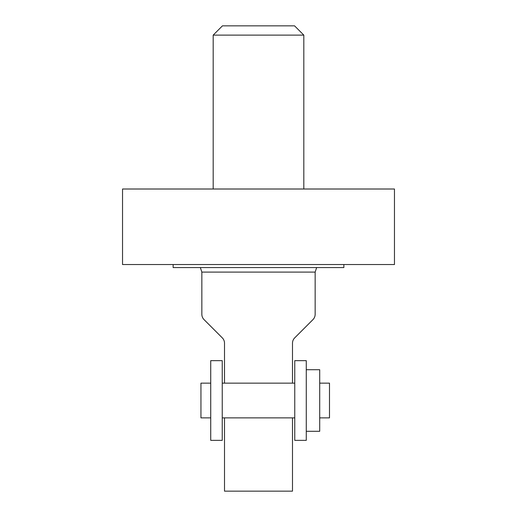 <?xml version="1.0" encoding="UTF-8"?>
<svg xmlns="http://www.w3.org/2000/svg" width="517" height="517" viewBox="0 0 517 517"><rect width="100%" height="100%" fill="white"/><g stroke="black" fill="none" stroke-linecap="round" stroke-linejoin="round"><path stroke-width="0.78" d="M316.663 267.567L315.15 272.097L315.15 314.291A7.555 7.555 0 0 1 312.94 319.629L294.703 337.866A7.555 7.555 0 0 0 292.493 343.21L292.493 383.142M224.507 383.142L224.507 343.21A7.555 7.555 0 0 0 222.297 337.866L204.06 319.629A7.555 7.555 0 0 1 201.85 314.291L201.85 272.097L200.338 267.567M224.507 417.872L224.507 491.15L292.493 491.15L292.493 417.872M122.535 264.542L394.465 264.542L394.465 189.009L122.535 189.009L122.535 264.542M213.178 189.009L213.178 35.117L222.446 25.85L294.554 25.85L303.822 35.117L303.822 189.009M213.178 35.117L303.822 35.117M173.143 264.542L173.143 267.567L343.857 267.567L343.857 264.542M306.271 369.72L319.706 369.72L319.706 431.294L306.271 431.294M210.729 383.142L200.945 383.142L200.945 417.872L210.729 417.872M306.271 400.507L306.271 440.355L294.761 440.355L294.761 360.659L306.271 360.659L306.271 400.507M319.706 383.142L329.491 383.142L329.491 417.872L319.706 417.872M210.729 360.659L210.729 440.355L222.239 440.355L222.239 360.659L210.729 360.659M201.85 272.097L315.15 272.097M294.761 417.872L222.239 417.872M294.761 383.142L222.239 383.142"/></g></svg>

